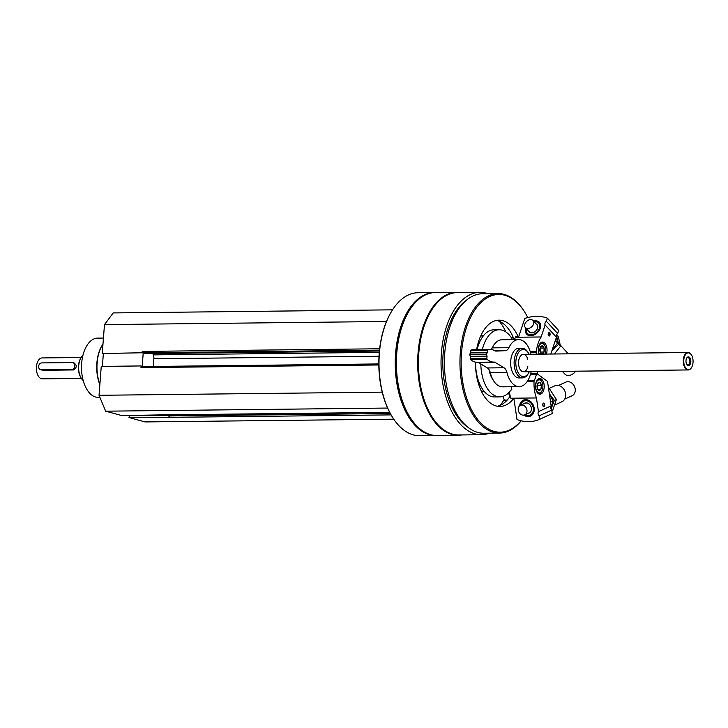 <?xml version="1.0" encoding="UTF-8"?>
<svg xmlns="http://www.w3.org/2000/svg" width="728" height="728" viewBox="0 0 728 728"><rect width="100%" height="100%" fill="white"/><g stroke="black" fill="none" stroke-linecap="round" stroke-linejoin="round"><path stroke-width="1.09" d="M128.847 415.497L129.62 415.706L128.956 417.535L145.063 421.931L393.757 419.173M141.105 365.947L140.977 367.613A1.219 0.682 89.4 0 1 141.623 366.575A1.219 0.682 89.4 0 0 141.623 366.575L378.815 363.945L141.742 366.594A1.219 0.682 89.4 0 0 141.632 366.575L141.105 365.947L101.256 366.393L99.035 395.295L105.66 411.184L121.776 415.579L161.58 414.887M103.367 353.508L102.375 366.375M392.547 309.828L113.222 312.922L104.477 324.615L102.248 353.517L142.688 352.752A1.219 0.682 89.4 0 0 142.806 352.798L145.782 353.617A1.219 0.682 89.4 0 0 145.891 353.626A1.219 0.682 89.4 0 0 145.991 353.608M169.233 414.796L169.142 415.952A1.219 0.682 89.4 0 0 169.142 416.161A1.219 0.682 89.4 0 0 169.724 417.344L128.956 417.535M487.787 293.693A71.189 39.603 89.4 0 0 479.852 292.347A71.189 39.603 89.4 0 0 441.104 358.385A71.189 39.603 89.4 0 0 475.229 433.906A71.189 39.603 89.4 0 0 481.435 434.707A71.189 39.603 89.4 0 0 489.334 433.187M479.852 292.347L457.248 292.601A71.189 39.603 89.4 0 0 418.5 358.631A71.189 39.603 89.4 0 0 452.625 434.152A71.189 39.603 89.4 0 0 458.831 434.962L481.435 434.707M434.789 292.547A71.49 39.767 89.4 0 0 434.216 292.547A71.49 39.767 89.4 0 0 395.295 358.868A71.49 39.767 89.4 0 0 429.566 434.707A71.49 39.767 89.4 0 0 435.799 435.517A71.49 39.767 89.4 0 0 436.372 435.508M434.216 292.547L417.981 292.729A71.49 39.767 89.4 0 0 391.564 311.402A71.49 39.767 89.4 0 0 392.747 417.617A71.49 39.767 89.4 0 0 413.34 434.889A71.49 39.767 89.4 0 0 419.565 435.699L435.799 435.517M391.409 311.666A70.798 39.385 89.4 0 0 391.255 311.93A70.798 39.385 89.4 0 0 392.419 417.099A70.798 39.385 89.4 0 0 392.583 417.353M408.799 311.475A70.798 39.385 89.4 0 0 408.636 311.73A70.798 39.385 89.4 0 0 409.8 416.907A70.798 39.385 89.4 0 0 409.964 417.162M460.342 292.565A71.49 39.767 89.4 0 0 456.665 292.301L435.371 292.538A71.49 39.767 89.4 0 0 408.954 311.211A71.49 39.767 89.4 0 0 410.128 417.426A71.49 39.767 89.4 0 0 430.721 434.698A71.49 39.767 89.4 0 0 436.955 435.508L458.258 435.271A71.49 39.767 89.4 0 0 461.925 434.925M456.665 292.301A71.49 39.767 89.4 0 0 417.754 358.613A71.49 39.767 89.4 0 0 452.024 434.461A71.49 39.767 89.4 0 0 458.258 435.271M466.675 299.991A68.004 37.829 89.4 0 0 442.815 363.945A68.004 37.829 89.4 0 0 468.086 427.363M527.773 317.572A68.878 38.311 89.4 0 0 524.56 311.875L524.151 311.229A69.752 38.802 89.4 0 0 497.979 293.584L482.427 293.757A69.752 38.802 89.4 0 0 444.462 358.458A69.752 38.802 89.4 0 0 477.896 432.45A69.752 38.802 89.4 0 0 483.974 433.242L499.526 433.069A69.752 38.802 89.4 0 0 521.166 420.811M497.979 293.584A69.752 38.802 89.4 0 0 460.014 358.285A69.752 38.802 89.4 0 0 493.447 432.277A69.752 38.802 89.4 0 0 499.526 433.069M524.56 311.875A68.878 38.311 89.4 0 0 464.573 334.043A68.878 38.311 89.4 0 0 494.239 431.413A68.878 38.311 89.4 0 0 521.039 420.784M537.419 373.964A68.878 38.311 89.4 0 0 537.582 371.617M476.613 349.586A43.152 24.006 -90.6 0 1 498.999 320.165A43.152 24.006 -90.6 0 1 502.766 320.657A43.152 24.006 -90.6 0 1 518.145 336.645M513.877 398.207A43.152 24.006 -90.6 0 1 499.954 406.47A43.152 24.006 -90.6 0 1 496.196 405.987A43.152 24.006 -90.6 0 1 475.475 362.125M482.355 349.522A33.57 18.673 -90.6 0 1 499.108 329.757A33.57 18.673 -90.6 0 1 502.029 330.139A33.57 18.673 -90.6 0 1 512.53 339.63M511.702 388.998A33.57 18.673 -90.6 0 1 499.854 396.887A33.57 18.673 -90.6 0 1 496.924 396.505A33.57 18.673 -90.6 0 1 480.817 363.991M475.593 362.153A33.57 18.673 89.4 0 0 491.709 396.56A33.57 18.673 89.4 0 0 494.64 396.942L499.854 396.887M499.108 329.757L493.893 329.811A33.57 18.673 89.4 0 0 477.131 349.577M497.351 406.242A43.152 24.006 89.4 0 0 510.219 396.023M514.123 339.612A43.152 24.006 89.4 0 0 496.396 320.447M481.181 390.809A27.901 15.525 89.4 0 0 482 391.072A27.901 15.525 89.4 0 0 484.184 391.391M483.574 335.599A27.901 15.525 89.4 0 0 480.58 336.245M500.254 405.314A50.569 28.128 89.4 0 0 504.176 399.454M505.86 331.941A50.569 28.128 89.4 0 0 499.326 321.321M527.827 366.666A8.718 4.85 -90.6 0 1 523.487 371.771A8.718 4.85 -90.6 0 1 522.722 371.671A8.718 4.85 -90.6 0 1 518.545 362.426A8.718 4.85 -90.6 0 1 523.286 354.336A8.718 4.85 -90.6 0 1 524.051 354.436A8.718 4.85 -90.6 0 1 527.745 359.341M529.083 354.272A13.586 7.562 89.4 0 0 528.337 352.907A13.586 7.562 89.4 0 0 516.498 357.275A13.586 7.562 89.4 0 0 522.349 376.485A13.586 7.562 89.4 0 0 528.555 373.091A13.586 7.562 89.4 0 0 529.283 371.708M528.337 352.907L527.755 351.997A14.824 8.245 89.4 0 0 522.194 348.248A14.824 8.245 89.4 0 0 514.132 361.998A14.824 8.245 89.4 0 0 521.23 377.714A14.824 8.245 89.4 0 0 522.522 377.887A14.824 8.245 89.4 0 0 528 374.01L528.555 373.091M386.468 321.494L104.477 324.615M379.643 348.776L142.224 351.415L142.097 353.08M142.224 351.415A1.219 0.682 89.4 0 0 142.688 352.752M152.762 353.553L153.308 354.873A5.232 2.912 89.4 0 1 153.872 358.758L153.28 366.448M382.218 392.155L99.035 395.295M387.605 408.053L105.66 411.184M389.68 412.339L161.616 415.133M143.225 352.916L142.178 366.575M167.813 414.814L169.205 415.197M169.142 416.161L168.796 417.089M169.196 415.269L129.62 415.706M103.44 338.065L97.661 338.129A29.639 16.489 89.4 0 0 81.527 365.629A29.639 16.489 89.4 0 0 95.741 397.079A29.639 16.489 89.4 0 0 98.326 397.415L99.909 397.397M102.985 344.007A30.512 16.971 89.4 0 0 102.32 345.054L101.92 345.709A29.639 16.489 89.4 0 0 99.854 384.666M102.32 345.054A30.512 16.971 89.4 0 0 99.873 384.366M548.421 335.417A1.365 0.764 89.4 0 0 548.848 335.644A1.365 0.764 89.4 0 0 549.567 334.643A1.365 0.764 89.4 0 0 549.221 333.115A1.365 0.764 89.4 0 0 548.821 332.914A1.365 0.764 89.4 0 0 548.402 333.142M514.277 339.612A26.153 14.551 89.4 0 1 515.642 337.255L515.834 336.673L518.727 336.636L524.797 318.427A41.851 29.548 -42.5 0 1 547.401 318.181L558.658 330.466L557.648 333.524L546.382 321.23A3.14 2.22 -42.5 0 0 545.145 324.934L556.41 337.228A3.14 2.22 137.5 0 1 557.648 333.524M549.64 332.787A1.747 0.974 89.4 0 0 548.484 332.987A1.747 0.974 89.4 0 0 548.512 335.581A1.747 0.974 89.4 0 0 549.931 335.317A1.747 0.974 89.4 0 0 549.64 332.787M539.02 354.163A7.844 4.368 -90.6 0 1 538.793 346.182A7.844 4.368 -90.6 0 1 542.569 342.069A7.844 4.368 -90.6 0 1 546.446 346.091A7.844 4.368 -90.6 0 1 546.391 354.081M550.814 354.036L556.41 337.228M545.145 324.934L541.141 336.973A26.153 14.551 89.4 0 0 536.345 351.46A1.565 0.874 89.4 0 0 536.4 352.416A27.027 15.033 89.4 0 1 536.8 354.19M547.401 318.181L546.382 321.23M515.642 337.255L541.141 336.973M533.597 321.103A8.718 6.152 137.5 0 1 540.394 323.878A8.718 6.152 137.5 0 1 537.719 332.323A8.718 6.152 137.5 0 1 536.7 333.26A8.718 6.152 137.5 0 1 528.119 335.217A8.718 6.152 137.5 0 1 525.825 328.346A8.718 6.152 137.5 0 1 525.88 328.173M575.63 371.198A7.498 5.296 137.5 0 1 574.483 372.59A6.971 4.923 137.5 0 1 574.456 372.627A6.971 4.923 137.5 0 1 573.646 373.373A6.971 4.923 137.5 0 1 573.628 373.382A7.498 5.296 137.5 0 1 568.35 375.493A7.498 5.296 137.5 0 1 564.955 374.165L562.362 371.344M536.272 324.024A5.405 3.813 137.5 0 1 535.954 330.785A5.405 3.813 137.5 0 1 535.326 331.358A5.405 3.813 137.5 0 1 531.531 332.878A5.405 3.813 137.5 0 1 528.564 331.094M535.326 331.358A5.232 3.695 137.5 0 1 531.668 332.823A5.232 3.695 137.5 0 1 529.292 331.895L525.352 327.591A5.232 3.695 137.5 0 1 524.861 324.106A5.232 3.695 137.5 0 1 528.646 320.065A5.232 3.695 137.5 0 1 533.069 320.529A5.232 3.695 137.5 0 1 532.832 325.471A5.232 3.695 137.5 0 1 527.727 328.519A5.232 3.695 137.5 0 1 525.352 327.591M533.069 320.529L537.009 324.825A5.232 3.695 137.5 0 1 535.945 330.785M534.261 321.831A7.653 5.396 137.5 0 1 539.566 327.709A7.653 5.396 137.5 0 1 530.894 334.789A7.653 5.396 137.5 0 1 526.553 328.892M560.433 345.227L567.476 352.916A8.718 6.152 137.5 0 1 568.122 353.835M574.456 372.627L574.483 372.59A7.498 5.296 137.5 0 1 573.609 373.391L573.646 373.373M540.158 347.82A4.031 2.239 -90.6 0 1 540.549 346.947A4.031 2.239 -90.6 0 1 542.105 345.891A4.031 2.239 -90.6 0 1 544.034 347.993A4.031 2.239 -90.6 0 1 544.007 352.024A4.031 2.239 -90.6 0 1 542.051 353.945A4.031 2.239 -90.6 0 1 540.613 352.925A4.031 2.239 -90.6 0 1 540.13 351.842A4.031 2.239 -90.6 0 1 540.158 347.82L542.105 345.891L544.034 347.993L544.007 352.024L542.051 353.945L540.977 353.216M539.348 354.163A6.543 3.64 -90.6 0 1 538.957 346.501A6.543 3.64 -90.6 0 1 544.462 345.036A6.543 3.64 -90.6 0 1 544.908 354.099M541.277 342.515L541.141 342.515A7.407 4.122 -90.6 0 1 541.277 342.515A7.407 4.122 -90.6 0 1 544.053 344.389L544.462 345.036M540.076 348.075A3.485 1.938 -90.6 0 1 540.394 350.05L540.167 347.775M540.249 352.197L540.394 350.05A3.485 1.938 -90.6 0 1 540.13 351.779A3.485 1.938 -90.6 0 1 540.121 351.806M540.385 352.061L544.007 352.024M540.413 348.039L544.034 347.993M556.183 335.89L557.593 343.043L552.115 350.113M557.593 343.043L555.737 341.023M551.769 351.178L558.658 344.208L556.556 335.972M556.583 334.762L558.294 336.627L560.515 346.228L554.554 353.753M560.515 346.228L558.658 344.208M542.997 405.96A1.365 0.764 89.4 0 0 543.425 406.188A1.365 0.764 89.4 0 0 543.598 406.151A1.365 0.764 89.4 0 0 544.162 404.65A1.365 0.764 89.4 0 0 543.388 403.458A1.365 0.764 89.4 0 0 542.97 403.694M511.074 389.917L511.82 389.908A26.153 14.551 89.4 0 1 511.493 386.732M513.358 398.871L513.941 398.862L517.016 419.574A41.851 33.77 -114.5 0 0 539.612 419.319L552.27 413.55L551.751 410.082L539.102 415.852L539.612 419.319M509.281 392.128A26.153 14.551 89.4 0 0 510.947 398.234L511.047 398.899M543.971 406.506A1.747 0.974 89.4 0 0 544.571 403.995A1.747 0.974 89.4 0 0 543.052 403.53A1.747 0.974 89.4 0 0 543.088 406.124A1.747 0.974 89.4 0 0 543.971 406.506M538.729 378.751A7.844 4.368 -90.6 0 1 539.766 378.514A7.844 4.368 -90.6 0 1 544.226 386.313A7.844 4.368 -90.6 0 1 539.939 394.203A7.844 4.368 -90.6 0 1 535.535 387.351A7.844 4.368 -90.6 0 1 538.729 378.751M527.736 380.68L534.234 380.617A1.565 0.874 89.4 0 0 534.034 381.499A26.153 14.551 89.4 0 0 536.445 397.952L538.474 411.639A3.14 2.53 -114.5 0 0 539.102 415.852M551.751 410.082A3.14 2.53 65.5 0 1 551.132 405.869L538.474 411.639M551.132 405.869L547.565 381.836A0.874 0.482 89.4 0 0 547.274 381.245L537.082 373.719A0.874 0.482 89.4 0 0 536.454 374.165A27.027 15.033 89.4 0 1 534.234 380.617M510.947 398.234L536.445 397.952M523.851 415.115A8.718 7.034 -114.5 0 0 533.888 412.057A8.718 7.034 -114.5 0 0 528.51 400.254A8.718 7.034 -114.5 0 0 519.619 405.842M523.75 403.803A5.405 4.359 65.5 0 1 526.144 402.866A5.405 4.359 65.5 0 1 531.376 407.826A5.405 4.359 65.5 0 1 528.091 413.322M520.42 405.323L524.842 403.312A5.232 4.222 65.5 0 1 526.262 402.994A5.232 4.222 65.5 0 1 531.176 407.152A5.232 4.222 65.5 0 1 529.183 412.831L524.761 414.842A5.232 4.222 65.5 0 1 518.755 411.839A5.232 4.222 65.5 0 1 520.42 405.323A5.232 4.222 65.5 0 1 521.84 405.014A5.232 4.222 65.5 0 1 526.935 410.037A5.232 4.222 65.5 0 1 524.761 414.842M520.657 405.214A7.653 6.17 65.5 0 1 525.825 400.691A7.653 6.17 65.5 0 1 533.36 409.782A7.653 6.17 65.5 0 1 524.997 414.742M548.848 388.534L554.736 385.849A8.718 7.034 65.5 0 1 557.102 385.33A8.718 7.034 65.5 0 1 565.274 392.256A8.718 7.034 65.5 0 1 561.971 401.71L555.018 404.886M558.513 385.467L565.847 382.118A7.498 6.052 65.5 0 1 567.876 381.672A7.498 6.052 65.5 0 1 574.911 387.633A7.498 6.052 65.5 0 1 572.072 395.768L564.728 399.108M502.757 396.442L504.477 400.109A1.747 0.974 89.4 0 0 505.241 400.737L506.579 400.728M508.426 393.002L510 396.36M538.693 390.235A4.031 2.239 -90.6 0 1 537.81 389.371A4.031 2.239 -90.6 0 1 537.109 387.351A4.031 2.239 -90.6 0 1 537.692 383.474L539.858 382.491L541.441 385.376L540.859 389.252L538.693 390.235A4.031 2.239 -90.6 0 0 540.859 389.252A4.031 2.239 -90.6 0 0 541.441 385.376A4.031 2.239 -90.6 0 0 539.858 382.491A4.031 2.239 -90.6 0 0 537.746 383.392A4.031 2.239 -90.6 0 0 537.692 383.474M542.788 384.757A6.543 3.64 -90.6 0 1 541.769 391.191A6.543 3.64 -90.6 0 1 536.709 390.936A6.543 3.64 -90.6 0 1 536.609 381.854A6.543 3.64 -90.6 0 1 541.659 381.481A6.543 3.64 -90.6 0 1 542.788 384.757M541.769 391.191L541.377 391.846A7.407 4.122 -90.6 0 1 538.638 393.784A7.407 4.122 -90.6 0 1 538.502 393.775M538.329 378.969A7.407 4.122 -90.6 0 1 538.474 378.96A7.407 4.122 -90.6 0 1 541.25 380.835L541.659 381.481M537.273 384.521A3.485 1.938 -90.6 0 1 537.528 387.351L537.291 384.457M537.364 388.424L537.528 387.351A3.485 1.938 -90.6 0 1 537.31 388.251M537.783 389.289L540.859 389.252M537.819 385.421L541.441 385.376M549.394 394.176L553.134 401.001L550.887 408.599M553.134 401.001L551.05 401.947M551.041 409.054L554.327 400.455L549.331 393.712M548.612 388.907L549.349 388.57L556.41 399.499L552.607 410.546L551.87 410.883M556.41 399.499L554.327 400.455M688.078 365.538A4.359 2.421 89.4 0 0 690.726 359.96A4.359 2.421 89.4 0 0 686.759 358.003A4.359 2.421 89.4 0 0 686.822 364.482A4.359 2.421 89.4 0 0 688.078 365.538M686.668 364.2A3.658 2.038 89.4 0 0 687.56 364.855A3.658 2.038 89.4 0 0 687.878 364.892A3.658 2.038 89.4 0 0 689.871 361.498A3.658 2.038 89.4 0 0 688.115 357.612A3.658 2.038 89.4 0 0 687.796 357.566A3.658 2.038 89.4 0 0 686.595 358.294M81.154 357.494L42.097 357.93A10.465 5.824 89.4 0 0 36.4 367.631A10.465 5.824 89.4 0 0 41.414 378.733A10.465 5.824 89.4 0 0 42.324 378.851L81.381 378.414M40.604 369.715A3.485 2.866 105.3 0 1 38.675 365.993A3.485 2.866 105.3 0 1 41.787 362.908L72.218 362.562A3.485 2.866 105.3 0 1 72.864 362.653A3.485 2.866 105.3 0 1 74.802 366.375A3.485 2.866 105.3 0 1 71.681 369.46L41.259 369.797A3.485 2.866 105.3 0 1 40.604 369.715L43.025 370.279L73.455 369.942C77.013 367.513 77.186 365.21 73.983 363.054M82.928 355.346A13.95 7.762 89.4 0 0 81.09 357.594L80.699 358.249A13.077 7.271 89.4 0 0 80.917 377.677L81.327 378.323A13.95 7.762 89.4 0 0 83.21 380.535M81.09 357.594A13.95 7.762 89.4 0 0 81.327 378.323M691.382 354.845A8.718 4.85 89.4 0 0 691.3 354.718A8.718 4.85 89.4 0 0 688.024 352.507A8.718 4.85 89.4 0 0 683.283 360.597A8.718 4.85 89.4 0 0 687.46 369.851A8.718 4.85 89.4 0 0 688.224 369.942A8.718 4.85 89.4 0 0 691.445 367.667A8.718 4.85 89.4 0 0 691.518 367.531M687.778 369.496A8.372 4.659 89.4 0 0 691.6 367.403A8.372 4.659 89.4 0 0 691.464 354.973A8.372 4.659 89.4 0 0 684.174 357.666A8.372 4.659 89.4 0 0 687.778 369.496M519.155 386.641A23.542 13.095 89.4 0 1 506.97 372.536A8.718 4.85 89.4 0 0 504.04 367.767L487.378 367.949A8.718 4.85 89.4 0 1 490.308 372.718A23.542 13.095 89.4 0 0 502.493 386.832L519.155 386.641A23.542 13.095 89.4 0 0 531.158 371.69M504.04 367.767L495.085 362.362L478.423 362.544L487.378 367.949M495.085 362.362A5.232 2.912 89.4 0 0 494.139 362.089A5.232 2.912 89.4 0 0 494.085 362.089A26.153 14.551 89.4 0 1 493.802 362.098L477.14 362.28A26.153 14.551 89.4 0 1 470.488 359.486A0.874 0.482 89.4 0 1 470.215 358.576L470.388 356.365L487.05 356.174L486.877 358.394A0.874 0.482 89.4 0 0 487.15 359.304A26.153 14.551 89.4 0 0 493.802 362.098M478.423 362.544A5.232 2.912 89.4 0 0 477.614 362.271M494.949 350.823A5.232 2.912 89.4 0 0 495.905 351.096A5.232 2.912 89.4 0 0 495.95 351.096L505.35 350.696L494.94 350.814A26.153 14.551 89.4 0 0 490.171 349.431A26.153 14.551 89.4 0 0 487.878 349.786A0.874 0.482 89.4 0 0 487.487 350.514L487.314 352.734L486.222 354.19L469.56 354.372L470.388 356.365M486.222 354.19L487.05 356.174M487.314 352.734L470.652 352.916L469.56 354.372M490.171 349.431L473.509 349.622A26.153 14.551 89.4 0 0 471.216 349.977A0.874 0.482 89.4 0 0 470.825 350.705L470.652 352.916M505.35 350.696A8.718 4.85 89.4 0 0 508.881 347.693L492.219 347.875A8.718 4.85 89.4 0 1 491.2 349.486M530.958 354.254A23.542 13.095 89.4 0 0 518.636 339.567L501.974 339.749A23.542 13.095 89.4 0 0 492.219 347.875M518.636 339.567A23.542 13.095 89.4 0 0 508.881 347.693M520.02 348.448A14.824 8.245 89.4 0 0 518.727 348.284A14.824 8.245 89.4 0 0 510.665 362.034A14.824 8.245 89.4 0 0 517.763 377.759A14.824 8.245 89.4 0 0 519.055 377.923L522.522 377.887M493.047 379.843A20.921 11.639 -90.6 0 1 489.007 369.606M491.236 349.44A20.921 11.639 -90.6 0 1 492.683 346.947M379.488 350.177L142.806 352.798M379.406 351.023L145.782 353.617M379.279 352.361L153.308 354.873M379.006 356.256L153.872 358.758M378.824 364.974L140.977 367.613M390.299 413.504L169.142 415.952M391.082 414.887L169.724 417.344M530.503 352.479L536.4 352.416M530.212 351.533L536.345 351.46M513.322 337.601L511.293 337.619M530.521 374.228L536.454 374.165M527.154 381.572L534.034 381.499M507.17 400.082L504.477 400.109M43.025 370.279L41.259 369.797M73.455 369.942L71.681 369.46M506.97 372.536L490.308 372.718M487.15 359.304L470.488 359.486M486.877 358.394L470.215 358.576M487.487 350.514L470.825 350.705M487.878 349.786L471.216 349.977M392.419 417.099L392.747 417.617M391.255 311.93L391.564 311.402M409.8 416.907L410.128 417.426M408.636 311.73L408.954 311.211M518.727 348.284L522.194 348.248M379.397 351.042L145.891 353.626M389.689 412.357L160.797 414.896M513.204 337.319L511.111 337.346M530.667 373.719L536.891 373.655M523.487 371.771L688.224 369.942M523.286 354.336L688.024 352.507M74.62 363.126L72.864 362.653"/></g></svg>
